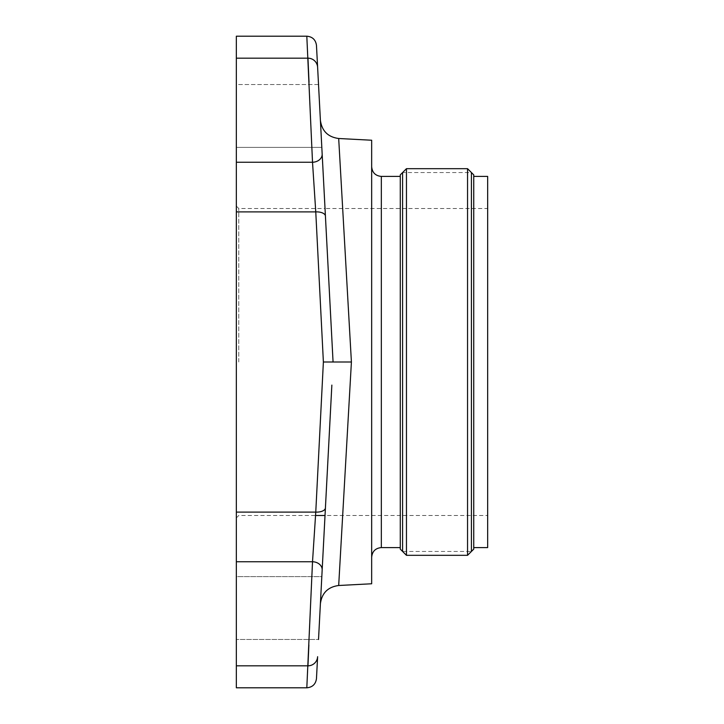 <?xml version="1.0" encoding="UTF-8"?>
<svg xmlns="http://www.w3.org/2000/svg" width="724" height="724" viewBox="0 0 724 724"><rect width="100%" height="100%" fill="white"/><g stroke="black" fill="none" stroke-linecap="round" stroke-linejoin="round"><path stroke-width="0.54" stroke-dasharray="3.62 2.71" d="M236.341 687.8L236.341 561.752L312.515 561.752L315.764 512.112A9.665 4.688 -177 0 0 325.42 507.931L324.452 526.366M236.341 36.2L236.341 561.752M318.524 84.527L236.341 84.527L236.341 147.361L236.341 84.527L236.341 147.361L236.341 84.527L318.524 84.527L321.99 150.664M322.913 555.679L321.818 576.621L236.341 576.639L236.341 639.473L236.341 576.639L236.341 639.473L236.341 576.639L321.818 576.639L322.162 569.969L320.171 608.088M236.341 362L236.341 206.087L236.341 362M320.922 593.725L320.741 597.074M322.442 564.648L322.795 558.014M323.194 550.367L323.492 544.62M323.673 541.281L324.252 530.14M324.587 523.742L325.42 507.931M324.307 529.163L322.967 554.647M307.981 665.428L307.962 665.827A9.665 9.629 -177 0 0 317.619 656.704L316.469 678.605M322.162 569.96L320.479 602.223M331.854 385.105L330.397 412.888M329.076 438.129L327.194 473.939M320.623 599.363L318.524 639.473L321.818 576.639L318.524 639.473L236.341 639.473L318.524 639.473M338.687 585.499L338.742 584.503M342.669 515.497L351.412 362L338.687 138.501M331.194 326.225L333.067 362L351.412 362M371.665 583.77L371.665 140.23M371.665 362L371.665 166.746L371.665 362M400.281 549.136L400.281 174.864M406.463 555.317L406.463 168.683M467.55 168.683L467.55 555.317M473.74 549.136L473.74 174.864M487.659 547.588L487.659 176.412M487.659 362L487.659 208.503L487.659 362M238.757 362L238.757 208.503L238.757 362M236.341 206.087L238.757 208.503L325.022 208.503L333.067 361.991L325.42 216.069A9.665 4.688 -3 0 0 315.764 211.888L323.384 362L333.067 362L325.022 208.503L487.659 208.503M324.452 197.679L324.958 207.326L324.452 197.67M323.918 187.534L323.393 177.534L323.918 187.534M321.791 146.954L321.393 139.243M320.922 130.275L320.822 128.483M327.203 250.16L329.139 287.048M236.341 58.173L307.962 58.173A9.665 9.629 -3 0 1 317.619 67.296L316.469 45.395M324.307 194.837L324.388 196.494M324.117 191.245L323.203 173.869M322.976 169.579L323.04 170.674M311.935 149.099L309.021 82.228M236.341 211.888L315.764 211.888L312.904 168.24M312.551 162.891L312.515 162.248L236.341 162.248M323.384 362L315.764 512.112L236.341 512.112M311.935 574.937L308.877 644.957M236.341 147.361L321.818 147.361L236.341 147.361M402.598 362L402.598 551.453L471.414 551.453L471.414 172.547L402.598 172.547L402.598 362M381.331 547.588L381.331 176.412M307.962 58.173L306.813 36.2M236.341 665.827L307.962 665.827L306.813 687.8M331.194 397.657L325.022 515.497L487.659 515.497M320.461 602.422L320.406 603.59M329.167 436.291L327.239 473.152M322.795 557.969L322.388 565.688M321.99 573.363L320.397 603.789M236.341 517.913L238.757 515.497L315.546 515.497M323.918 187.444L323.402 177.57L323.918 187.453M327.212 250.242L329.311 290.414M331.139 325.257L333.031 361.303M324.18 192.421L323.945 187.932M323.863 186.385L323.429 178.077M323.311 175.923L323.194 173.624"/><path stroke-width="1.09" d="M333.031 361.303L333.067 361.991L323.384 362L315.764 512.112L312.515 561.752L306.813 687.8L236.341 687.8L236.341 665.827L307.962 665.827A9.665 9.629 -177 0 0 317.619 656.704L316.469 678.605C315.682 684.216 312.46 687.284 306.813 687.8M323.384 362L315.764 211.888L312.515 162.248L306.813 36.2L236.341 36.2L236.341 665.827M331.854 385.105L318.524 639.473M236.341 211.888L315.764 211.888A9.665 4.688 -3 0 1 325.42 216.069L333.067 362L351.412 362L338.687 585.499C327.936 586.947 321.836 593.046 320.388 603.798L320.406 603.59M320.741 597.074L320.922 593.725M327.194 473.939L322.442 564.648M322.795 558.014L323.194 550.367M323.492 544.62L323.673 541.281M324.252 530.14L324.587 523.742M324.452 526.366L324.307 529.163M322.967 554.647L322.913 555.679M330.397 412.888L329.076 438.129M320.171 608.088L320.623 599.363M338.742 584.503L342.669 515.497M320.479 121.867L320.388 120.202C321.836 130.953 327.936 137.053 338.687 138.501L371.665 140.23L371.665 583.77L338.687 585.499M338.687 138.501L351.412 362M406.463 168.683L400.281 174.864L400.281 549.136L406.463 555.317L406.463 168.683L467.55 168.683L467.55 555.317L406.463 555.317M467.55 168.683L473.74 174.864L473.74 549.136L467.55 555.317M473.74 176.412L487.659 176.412L487.659 547.588L473.74 547.588M327.212 250.242L324.958 207.326L327.203 250.16M324.452 197.634L323.918 187.453M323.393 177.534L322.913 168.285L323.393 177.534M321.791 146.954L320.922 130.275M320.822 128.483L321.393 139.243M329.139 287.048L331.194 326.225M325.42 216.069L316.469 45.395C315.682 39.784 312.46 36.716 306.813 36.2M236.341 162.248L312.515 162.248A9.665 7.711 -3 0 0 322.162 154.031L321.99 150.664M318.524 84.527L317.619 67.296A9.665 9.629 -3 0 0 307.962 58.173L309.021 82.228M324.388 196.494L324.117 191.245M323.203 173.869L322.976 169.579M322.162 154.031A9.665 7.711 -3 0 1 312.515 162.248L311.935 149.099M312.904 168.24L312.551 162.891M236.341 561.752L312.515 561.752L311.935 574.937M308.877 644.957L307.981 665.428M315.546 515.497L325.022 515.497L322.162 569.969A9.665 7.711 -177 0 0 312.515 561.752A9.665 7.711 -177 0 1 322.162 569.969L325.42 507.931A9.665 4.688 -177 0 1 315.764 512.112L236.341 512.112M402.598 551.453L402.598 172.547M471.414 172.547L471.414 551.453M371.665 166.746C372.236 172.62 375.457 175.842 381.331 176.412L381.331 547.588C375.457 548.159 372.236 551.38 371.665 557.254M236.341 58.173L307.962 58.173M331.194 397.657L329.167 436.291M327.239 473.152L322.795 557.969M322.388 565.688L321.99 573.363M381.331 547.588L400.281 547.588M381.331 176.412L400.281 176.412M322.913 168.303L323.402 177.57L322.913 168.303M320.397 120.211L320.479 121.768M323.918 187.444L324.452 197.679M329.311 290.414L331.139 325.257M324.307 194.837L324.18 192.421M323.945 187.932L323.863 186.385M323.429 178.077L323.311 175.923M323.194 173.624L323.04 170.674"/></g></svg>
